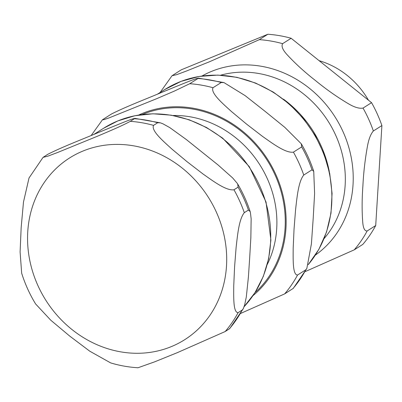 <?xml version="1.0" encoding="UTF-8"?>
<svg xmlns="http://www.w3.org/2000/svg" width="402" height="402" viewBox="0 0 402 402"><rect width="100%" height="100%" fill="white"/><g stroke="black" fill="none" stroke-linecap="round" stroke-linejoin="round"><path stroke-width="0.6" d="M305.083 271.662L354.242 249.838L362.77 244.441A126.831 113.424 -122.3 0 0 375.704 225.557L367.172 230.959C364.639 231.18 363.152 228.13 362.704 221.809C361.875 210.738 361.946 198.678 362.911 185.623C363.549 172.78 365.031 159.825 367.358 146.76C368.654 139.333 370.659 134.072 373.368 130.977L381.9 125.575L375.704 225.557M363.031 108.078C359.252 108.811 354.167 107.239 347.765 103.364C336.479 96.586 325.71 88.978 315.459 80.531C304.877 72.295 295.525 63.787 287.395 55.014C282.737 50.034 281.139 46.25 282.606 43.667L291.138 38.27L371.559 102.676L363.031 108.078A126.831 113.424 -122.3 0 1 373.368 130.977M259.335 39.652L209.834 61.617L186.453 71.023L176.785 74.631L172.006 75.757L181.247 69.822L267.868 34.25L259.335 39.652A126.831 113.424 -122.3 0 1 282.606 43.667M291.138 38.27A126.831 113.424 -122.3 0 0 267.868 34.25M381.9 125.575A126.831 113.424 -122.3 0 0 371.559 102.676M329.298 171.533A107.043 95.731 -122.3 0 0 321.087 145.81A107.043 95.731 -122.3 0 0 283.505 99.183M368.463 100.198A80.274 71.787 -122.3 0 0 319.108 60.672M189.724 83.716L174.508 91.018L156.8 98.636L108.831 117.992L103.721 119.706L102.5 119.746L111.359 114.062C125.816 106.751 144.489 99.636 159.036 93.51L176.031 86.546C184.845 83.028 198.347 77.35 197.98 78.49L189.724 83.716A126.831 113.424 57.7 0 1 212.995 87.731L221.251 82.505L223.984 82.601L245.054 95.575L265.144 111.399L284.807 127.349L301.279 143.795L301.671 146.916L293.415 152.142C285.646 153.353 272.285 143.263 262.395 136.303L246.582 124.128L231.451 111.52C222.904 103.716 210.392 93.083 212.995 87.731M223.989 82.601L198.302 78.104L197.98 78.49A126.831 113.424 57.7 0 1 221.251 82.505M297.56 275.023C292.571 275.094 293.143 259.28 293.184 248.24L294.038 229.225L295.57 209.774C296.947 197.884 298.369 181.538 303.756 175.041L312.012 169.815L313.736 171.352L314.605 193.573L313.188 218.522L311.409 243.898L306.832 268.491L305.811 269.797L297.56 275.023A126.831 113.424 57.7 0 1 284.631 293.902L293.254 288.4L306.826 268.511M240.607 313.444L284.631 293.902M43.049 157.373L47.783 154.303C62.24 146.991 80.913 139.876 95.46 133.755L112.459 126.791C121.273 123.268 134.77 117.59 134.404 118.736L130.278 121.344C122.308 125.771 107.952 131.761 97.349 136.263L57.592 152.499L48.024 156.107L43.049 157.373L29.024 177.975L23.492 202.015L21.165 227.497L20.1 251.933L21.663 273.189C25.04 283.973 29.678 294.219 35.587 303.932L50.808 320.238L69.636 336.017L89.752 351.182L110.65 362.9C119.665 365.609 128.791 367.222 138.027 367.75L154.634 361.845L177.393 352.629L225.18 331.534L229.678 328.645L243.25 308.751M157.674 122.751L160.408 122.846L162.88 123.776L169.83 127.635L186.332 139.544L218.025 164.931L232.713 177.996L237.275 183.357L237.703 184.041L238.095 187.161L233.969 189.774C226.2 190.985 212.839 180.895 202.95 173.935L187.136 161.76L172.006 149.152C163.453 141.343 150.946 130.715 153.544 125.364L157.674 122.751A126.831 113.424 -122.3 0 0 134.404 118.736L134.73 118.344L160.418 122.841M238.11 312.65C233.125 312.721 233.693 296.912 233.738 285.872L234.587 266.853L236.12 247.401C237.502 235.517 238.924 219.17 244.31 212.673L248.436 210.06L250.165 211.593L250.396 212.422L251.144 218.819L250.853 237.632L249.707 257.285L248.411 277.033L246.3 296.993L244.662 304.902L243.316 308.625L242.24 310.037L238.11 312.65A126.831 113.424 -122.3 0 1 225.18 331.534M202.01 76.003A106.103 94.887 57.7 0 1 211.452 71.425A106.103 94.887 57.7 0 1 338.193 122.168A106.103 94.887 57.7 0 1 315.384 255.114M354.242 249.838A126.831 113.424 -122.3 0 0 367.172 230.959M324.077 238.617A100.178 89.591 -122.3 0 0 335.715 135.288A100.178 89.591 -122.3 0 0 220.638 75.199M138.735 115.027A107.565 96.194 57.7 0 1 275.837 174.553A107.565 96.194 57.7 0 1 253.039 295.606M293.415 152.142A126.831 113.424 57.7 0 1 303.756 175.041M301.671 146.916A126.831 113.424 57.7 0 1 312.012 169.815M305.811 269.797A126.831 113.424 57.7 0 1 292.882 288.676M157.499 94.143L164.689 89.591A114.469 102.369 57.7 0 1 320.897 147.303A114.469 102.369 57.7 0 1 308.249 264.616M173.036 115.495A100.178 89.591 57.7 0 1 267.28 178.609A100.178 89.591 57.7 0 1 267.295 264.4M142.238 114.525A106.6 95.334 57.7 0 1 275.038 174.88A106.6 95.334 57.7 0 1 254.994 292.651M248.436 210.06A126.831 113.424 -122.3 0 0 238.095 187.161M229.306 328.921A126.831 113.424 -122.3 0 0 242.24 310.037M244.31 212.673A126.831 113.424 -122.3 0 0 233.969 189.774M153.544 125.364A126.831 113.424 -122.3 0 0 130.278 121.344M216.387 212.186A107.565 96.194 -122.3 0 0 82.978 151.041A107.565 96.194 -122.3 0 0 37.878 285.49A107.565 96.194 -122.3 0 0 171.292 346.635A107.565 96.194 -122.3 0 0 216.387 212.186M244.104 306.696A114.469 102.369 -122.3 0 0 259.752 186.01A114.469 102.369 -122.3 0 0 117.776 120.942A114.469 102.369 -122.3 0 0 103.545 128.293L117.876 120.891L134.931 115.721L152.86 113.791L171.131 115.163L189.206 119.781L206.548 127.514L222.653 138.122L249.295 166.644L266.034 202.005L270.903 240.084L268.636 258.747L263.3 276.425L255.034 292.581L244.089 306.746M172.006 75.752L160.086 92.505M102.495 119.741L91.169 135.514M301.279 143.795C306.445 152.559 310.6 161.745 313.741 171.347M164.689 89.591L181.186 81.33L199.116 76.445L217.894 75.099L236.924 77.325L255.587 83.048L273.29 92.078L289.475 104.123L303.616 118.791L315.274 135.62L324.072 154.072L329.73 173.558L332.067 193.452L331.002 213.13L326.565 231.954L318.897 249.325L308.233 264.682M237.708 184.041C242.868 192.804 247.024 201.985 250.165 211.593M103.545 128.293L93.922 134.384"/></g></svg>
